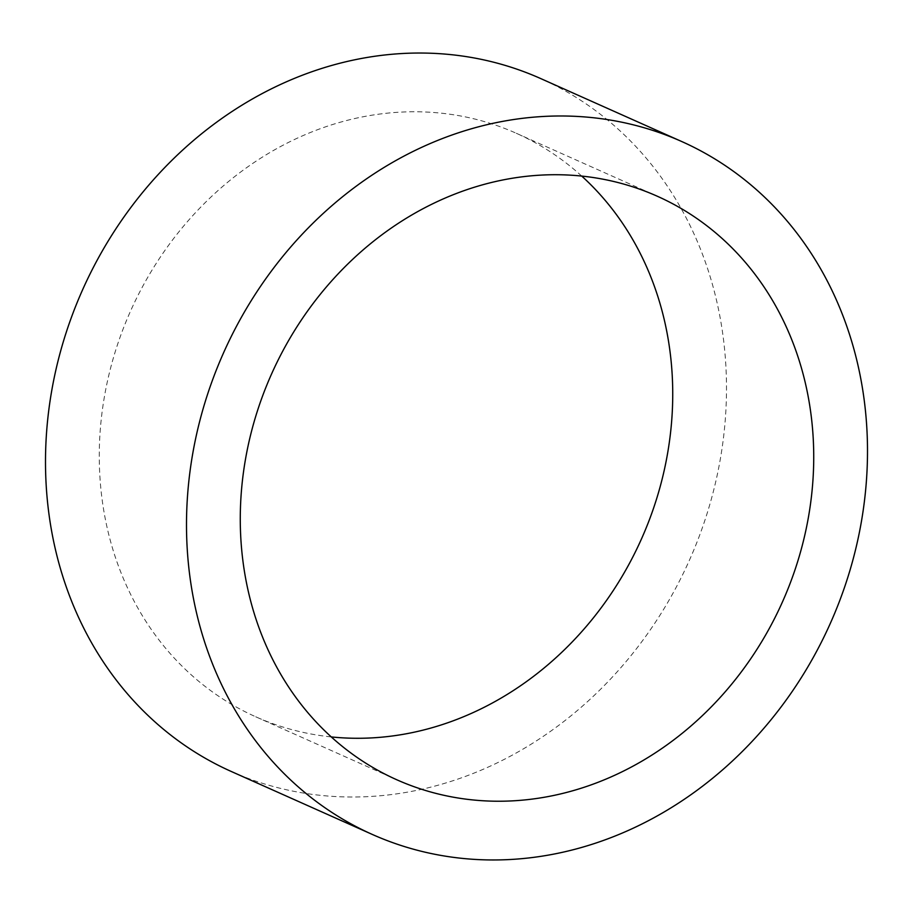 <?xml version="1.0" encoding="UTF-8"?>
<svg xmlns="http://www.w3.org/2000/svg" width="913" height="913" viewBox="0 0 913 913"><rect width="100%" height="100%" fill="white"/><g stroke="black" fill="none" stroke-linecap="round" stroke-linejoin="round"><path stroke-width="0.68" stroke-dasharray="4.57 3.42" d="M581.718 176.072A319.527 279.732 114.1 0 0 516.279 133.264A319.527 279.732 114.1 0 0 359.631 117.469A319.527 279.732 114.1 0 0 104.424 396.619A319.527 279.732 114.1 0 0 255.72 716.773A319.527 279.732 114.1 0 0 331.282 736.928M231.297 771.485A379.431 332.184 114.1 0 0 417.309 790.247A379.431 332.184 114.1 0 0 720.38 458.748A379.431 332.184 114.1 0 0 540.701 78.564M255.72 716.773L396.721 779.736M516.279 133.264L657.28 196.227"/><path stroke-width="1.37" d="M500.632 180.42A319.527 279.732 114.1 0 0 245.426 459.581A319.527 279.732 114.1 0 0 396.721 779.736A319.527 279.732 114.1 0 0 553.369 795.531A319.527 279.732 114.1 0 0 808.576 516.381A319.527 279.732 114.1 0 0 657.28 196.227A319.527 279.732 114.1 0 0 500.632 180.42M331.282 736.928A319.527 279.732 114.1 0 0 412.368 732.58A319.527 279.732 114.1 0 0 657.292 496.615A319.527 279.732 114.1 0 0 581.718 176.072M681.703 141.515L540.701 78.564A379.431 332.184 114.1 0 0 354.689 59.802A379.431 332.184 114.1 0 0 51.619 391.3A379.431 332.184 114.1 0 0 231.297 771.485L372.299 834.436A379.431 332.184 114.1 0 0 558.311 853.199A379.431 332.184 114.1 0 0 861.381 521.7A379.431 332.184 114.1 0 0 681.703 141.515A379.431 332.184 114.1 0 0 495.691 122.753A379.431 332.184 114.1 0 0 192.62 454.252A379.431 332.184 114.1 0 0 372.299 834.436"/></g></svg>
